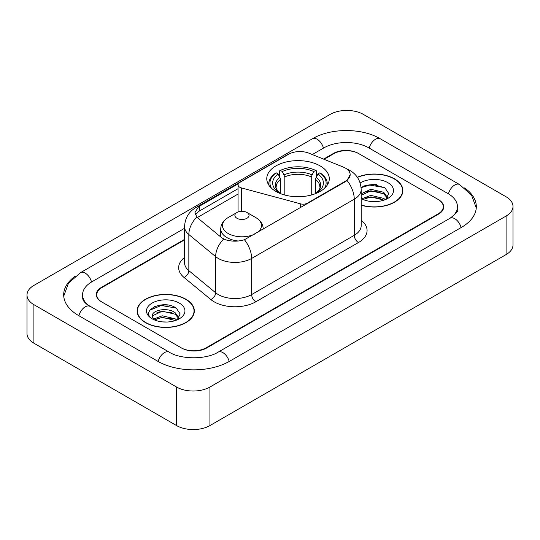 <?xml version="1.0" encoding="UTF-8"?>
<svg xmlns="http://www.w3.org/2000/svg" width="540" height="540" viewBox="0 0 540 540"><rect width="100%" height="100%" fill="white"/><g stroke="black" fill="none" stroke-linecap="round" stroke-linejoin="round"><path stroke-width="0.81" d="M307.307 203.661L307.307 203.189A5.9 3.409 180 0 1 300.645 203.863L241.475 187.934A5.9 3.409 180 0 1 239.794 187.259A5.9 3.409 180 0 1 238.066 184.849A5.9 3.409 180 0 1 239.794 182.439L288.63 154.244A15.93 9.194 0 0 1 309.022 153.218L343.373 167.103A15.93 9.194 0 0 1 345.499 168.129A15.93 9.194 0 0 1 350.163 174.636L347.045 180.488L345.499 181.609L244.431 239.733C238.12 241.637 231.809 241.637 225.491 239.733L221.913 237.924L197.863 218.093L196.796 217.006L194.987 212.416L198.619 206.705L238.403 183.715M320.139 165.915A31.266 18.05 0 0 0 286.065 162A31.266 18.05 0 0 0 266.767 178.679A31.266 18.05 0 0 0 275.92 191.444A31.266 18.05 0 0 0 309.994 195.359A31.266 18.05 0 0 0 329.292 178.679A31.266 18.05 0 0 0 320.139 165.915M307.307 203.189L345.499 181.136A15.93 9.194 0 0 0 350.163 174.636M184.565 239.855L101.898 287.577A17.698 10.22 0 0 0 96.721 294.806A17.698 10.22 0 0 0 101.898 302.029L181.157 347.787A17.698 10.22 0 0 0 206.179 347.787L438.102 213.887A17.698 10.22 0 0 0 443.279 206.665A17.698 10.22 0 0 0 438.102 199.442L358.844 153.684A17.698 10.22 0 0 0 333.821 153.684L324.081 159.307M451.555 217.316A31.853 18.394 0 0 0 457.441 206.665A31.853 18.394 0 0 0 448.112 193.657L368.854 147.906A31.853 18.394 0 0 0 323.811 147.906L312.309 154.541M184.565 228.292L91.888 281.799A31.853 18.394 0 0 0 82.559 294.806A31.853 18.394 0 0 0 88.445 305.451M176.566 387.038A23.598 13.622 0 0 0 209.932 387.038L506.088 216.054A23.598 13.622 0 0 0 513 206.422A23.598 13.622 0 0 0 506.088 196.79L363.433 114.426A23.598 13.622 0 0 0 330.068 114.426L33.912 285.41A23.598 13.622 0 0 0 27 295.043A23.598 13.622 0 0 0 33.912 304.675L176.566 387.038L176.566 425.574A23.598 13.622 0 0 0 209.932 425.574L506.088 254.59A23.598 13.622 0 0 0 513 244.958L513 206.422M27 295.043L27 333.578A23.598 13.622 0 0 0 33.912 343.211L176.566 425.574M75.418 276.075A50.733 29.288 0 0 0 63.686 294.806A50.733 29.288 0 0 0 78.543 315.515L157.795 361.274A50.733 29.288 0 0 0 229.541 361.274L461.457 227.374A50.733 29.288 0 0 0 476.314 206.665A50.733 29.288 0 0 0 464.582 187.934M361.172 205.207A28.613 16.517 0 0 0 402.887 190.525A28.613 16.517 0 0 0 394.511 178.848A28.613 16.517 0 0 0 357.318 177.228M185.949 299.261A28.613 16.517 0 0 0 154.771 295.677A28.613 16.517 0 0 0 137.113 310.939A28.613 16.517 0 0 0 145.489 322.616A28.613 16.517 0 0 0 176.668 326.201A28.613 16.517 0 0 0 194.333 310.939A28.613 16.517 0 0 0 185.949 299.261M137.403 312.424A28.613 16.517 0 0 0 137.309 312.869M195.473 214.785L198.619 211.457L238.066 188.676M184.565 239.369L101.486 287.341A17.698 10.22 0 0 0 96.302 294.563A17.698 10.22 0 0 0 101.486 301.786L181.568 348.023A17.698 10.22 0 0 0 206.597 348.023L438.514 214.13A17.698 10.22 0 0 0 443.698 206.908A17.698 10.22 0 0 0 438.514 199.679L358.432 153.441A17.698 10.22 0 0 0 333.403 153.441L323.595 159.104M194.137 312.869A28.613 16.517 0 0 0 194.035 312.424M402.692 192.456A28.613 16.517 0 0 0 402.597 192.017M168.082 305.093A23.598 13.622 0 0 0 154.271 306.734M376.643 184.68A23.598 13.622 0 0 0 362.826 186.327M361.172 205.018A28.316 16.349 0 0 0 402.597 190.525A28.316 16.349 0 0 0 394.301 178.97A28.316 16.349 0 0 0 357.433 177.39M371.061 201.474L375.55 201.609M362.239 198.653L370.832 195.379L383.711 198.389L385.27 199.645M363.029 199.476L370.832 196.904L383.987 200.117M361.172 196.749A13.338 7.702 0 0 0 363.15 199.584M361.172 194.204L361.402 193.685L370.832 189.263L383.711 192.274L387.538 197.566M361.172 195.73L361.402 195.217L370.832 190.789L383.711 193.799L387.241 197.964M361.172 198.653A19.231 11.104 0 0 0 387.882 198.382A19.231 11.104 0 0 0 387.882 182.675A19.231 11.104 0 0 0 360.146 182.993M385.722 199.456L388.739 193.536L384.925 187.792L372.776 184.356L361.051 187.306M362.374 199.253L361.172 197.836M361.085 187.657L369.779 185.085L384.662 187.616M365.539 191.977L369.779 191.207L380.41 192.119M365.539 198.092L369.779 197.323L380.41 198.234M145.699 322.502A28.316 16.349 0 0 0 176.553 326.045A28.316 16.349 0 0 0 194.035 310.939A28.316 16.349 0 0 0 185.74 299.383A28.316 16.349 0 0 0 154.886 295.839A28.316 16.349 0 0 0 137.403 310.939A28.316 16.349 0 0 0 145.699 322.502M162.5 321.887L166.995 322.022M153.677 319.066L162.27 315.792L175.149 318.803L176.708 320.051M154.474 319.889L162.27 317.318L175.433 320.524M153.819 319.66L152.435 316.433A13.338 7.702 0 0 0 154.589 319.997M178.983 317.979L175.149 312.687C167.144 306.713 150.674 310.399 152.435 316.433L152.388 315.846M152.469 316.615L152.84 315.623L162.27 311.202L175.149 314.213L178.679 318.371M177.167 319.862L180.178 313.949L176.364 308.205C162.871 298.505 138.888 311.29 152.739 319.127L152.806 319.167M179.321 303.089A19.231 11.104 0 0 0 152.118 303.089A19.231 11.104 0 0 0 152.118 318.789A19.231 11.104 0 0 0 179.321 318.789A19.231 11.104 0 0 0 179.321 303.089M149.924 310.135L161.217 305.498L176.107 308.029M156.978 312.383L161.217 311.614L171.848 312.525M156.978 318.499L161.217 317.736L171.848 318.647M280.651 193.685L280.651 179.28L278.127 173.934A25.367 14.648 0 0 0 278.127 192.098L277.654 192.368M279.531 176.351L279.531 170.89L280.368 170.411A28.08 16.213 0 0 1 315.691 170.411L313.76 171.524A25.367 14.648 0 0 0 282.299 171.524L284.823 176.87L284.823 195.041M311.236 195.041L311.236 176.87L313.76 171.524M271.377 188.116A28.08 16.213 0 0 1 276.197 172.82L275.36 173.3A29.261 16.895 0 0 0 268.772 183.978A29.261 16.895 0 0 0 268.839 185.146M315.691 170.411L316.528 170.89L316.528 176.351M276.197 172.82L278.127 173.934M282.299 171.524L280.368 170.411M278.127 192.098L280.449 193.603M327.22 185.146A29.261 16.895 0 0 0 327.287 183.978A29.261 16.895 0 0 0 320.699 173.3L319.862 172.82A28.08 16.213 0 0 1 324.682 188.116M318.404 192.368L317.932 192.098A25.367 14.648 0 0 0 317.932 173.934L319.862 172.82M315.617 193.603L317.932 192.098M317.932 173.934L315.407 179.28L315.407 193.685M263.203 228.933L263.203 229.122A21.236 12.258 0 0 0 263.203 228.933C263.048 224.208 260.57 220.421 255.764 217.566L246.976 212.49A7.081 4.084 0 0 0 236.966 212.49A7.081 4.084 0 0 0 236.966 218.268A7.081 4.084 0 0 0 246.976 218.268A7.081 4.084 0 0 0 246.976 212.49L255.764 217.566A19.508 11.266 0 0 1 257.047 232.673M345.499 181.136L345.499 181.609M300.645 207.509L300.645 203.863M241.475 211.302L241.475 187.934M229.183 361.476A9.437 5.447 -120 0 0 218.147 352.134C206.543 359.64 180.792 359.64 169.189 352.134L87.149 304.533C84.773 302.562 83.369 300.908 82.951 299.572L82.559 297.695M158.153 361.476A9.437 5.447 -60 0 1 169.189 352.134M78.901 315.718A9.437 5.447 -60 0 1 89.937 306.376M63.734 296.136L68.431 283.298L80.501 272.666A9.437 5.447 60 0 1 91.537 282.008M80.501 272.666L312.417 138.767A9.437 5.447 60 0 1 323.453 148.108M312.417 138.767C330.824 127.818 361.84 127.818 380.248 138.767A9.437 5.447 120 0 0 369.212 148.108M380.248 138.767L459.5 184.525A9.437 5.447 120 0 0 448.463 193.867M461.099 227.576A9.437 5.447 -120 0 0 450.063 218.234L218.147 352.134M209.932 425.574L209.932 387.038M33.912 343.211L33.912 304.675M506.088 254.59L506.088 216.054M361.172 220.286A29.498 17.03 180 0 1 358.432 242.548L255.818 301.786A5.9 3.409 60 0 1 251.647 294.563L354.26 235.319A23.598 13.622 0 0 0 361.172 225.686L361.172 189.567A23.598 13.622 180 0 1 354.26 199.199A20.648 11.921 -120 0 0 347.045 180.488M255.818 301.786A29.498 17.03 180 0 1 214.103 301.786A29.498 17.03 180 0 1 210.803 299.511L184.005 277.418A29.498 17.03 180 0 1 184.565 257.432M218.275 294.563A23.598 13.622 0 0 0 251.647 294.563L251.647 258.437A23.598 13.622 180 0 1 218.275 258.437A23.598 13.622 180 0 1 215.636 256.622L188.838 234.522A23.598 13.622 180 0 1 184.565 226.712L184.565 262.832A23.598 13.622 0 0 0 188.838 270.648L215.636 292.748A23.598 13.622 0 0 0 218.275 294.563M361.172 189.567C360.767 181.082 357.041 174.717 349.981 170.478L347.004 169.027A20.648 9.666 112 0 0 346.727 168.925M244.431 239.733A20.648 11.921 60 0 1 251.647 258.437L354.26 199.199L354.26 235.319A5.9 3.409 60 0 0 358.432 242.548M198.619 206.705A20.648 11.921 -120 0 0 195.757 207.623C188.696 211.862 184.97 218.228 184.565 226.712M195.757 207.623L286.895 155.007A20.648 11.921 60 0 1 288.454 154.346M196.796 217.006A20.648 13.811 129.5 0 0 188.838 234.522L188.838 270.648A5.9 3.949 -50.5 0 1 184.005 277.418M223.675 239.018A20.648 13.811 129.5 0 0 215.636 256.622L215.636 292.748A5.9 3.949 -50.5 0 1 210.803 299.511M197.296 217.573L238.066 194.035M196.202 213.556A15.93 9.194 -120 0 0 195.514 214.893M199.651 206.091L199.651 210.857M280.651 179.28A21.823 12.602 0 0 0 276.203 186.901C275.609 188.015 276.919 190.134 280.145 193.253M311.236 176.87A21.823 12.602 0 0 0 284.823 176.87M280.037 177.221A22.687 13.102 0 0 0 280.037 193.178M311.85 174.812A22.687 13.102 0 0 0 284.209 174.812M316.022 193.178A22.687 13.102 0 0 0 316.022 177.221M315.92 193.253C319.14 190.141 320.45 188.021 319.856 186.901A21.823 12.602 0 0 0 315.407 179.28M220.732 236.945L220.732 228.933C220.887 224.208 223.371 220.421 228.177 217.566A19.508 11.266 0 0 0 228.177 233.496A19.508 11.266 0 0 0 254.347 234.239M220.732 228.933A21.236 12.258 0 0 0 226.955 237.607A21.236 12.258 0 0 0 238.268 241.009M238.066 211.97L238.066 184.849M476.267 207.995L471.569 195.156L459.5 184.525M457.441 209.554C458.757 210.512 456.293 213.401 450.063 218.234M286.895 155.007L290.675 153.245M402.597 192.895L402.597 190.525M194.035 313.308L194.035 310.939M137.403 313.308L137.403 310.939M268.772 185.038L268.772 183.978M327.287 185.038L327.287 183.978M236.966 212.49L228.177 217.566"/></g></svg>
